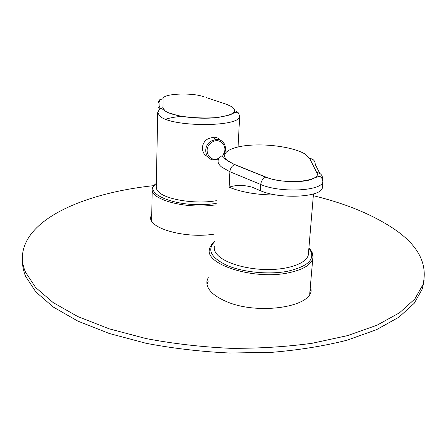 <?xml version="1.0" encoding="UTF-8"?>
<svg xmlns="http://www.w3.org/2000/svg" width="447" height="447" viewBox="0 0 447 447"><rect width="100%" height="100%" fill="white"/><g stroke="black" fill="none" stroke-linecap="round" stroke-linejoin="round"><path stroke-width="0.67" d="M216.359 200.692C195.479 204.502 164.764 199.468 158.177 191.433L156.757 189.416L156.243 187.382L157.484 125.143M220.293 140.207C218.583 138.067 216.175 137.084 213.079 137.251L208.229 138.743C200.893 142.269 200.463 153.271 207.447 156.511M159.875 105.788L157.964 108.023M214.314 246.554C213.85 249.32 214.912 252.114 217.499 254.93C225.003 263.132 246.761 269.608 268.133 269.552C289.527 269.552 306.463 263.099 308.313 255.008L308.514 252.622M234.966 164.63L265.943 177.107C284.242 185.131 322.896 181.398 316.739 172.559L309.682 158.456L305.519 154.338C295.338 147.75 270.139 143.716 250.169 145.23C230.088 146.65 218.795 153.6 227.612 160.618L234.742 164.686C227.903 161.227 224.226 158.735 223.707 157.215L221.556 156.092C220.567 155.483 219.438 156.886 218.164 160.305C217.711 162.507 218.846 164.742 221.556 167.022L229.887 171.709L229.115 187.198C235.882 184.879 243.509 184.862 252.002 187.137L260.35 190.657C279.487 199.435 321.203 197.35 322.337 187.863L322.477 186.27M310.983 291.472L310.184 288.46M208.28 277.352L206.955 281.079C206.095 288.628 212.448 295.4 226.014 301.395C256.282 314.967 309.48 307.72 311.151 290.852L310.542 284.298M208.101 281.515L206.978 284.292M153.852 185.634C85.293 192.92 23.574 218.846 22.35 257.165C22.283 262.11 23.35 267.161 25.557 272.312L35.699 287.577L53.126 302.563L77.795 316.565L109.174 328.824L146.158 338.597C173.095 343.687 201.027 346.922 229.942 348.297C258.74 348.52 286.186 346.833 312.285 343.246L347.643 335.596L377.028 325.209L399.54 312.777L414.833 298.998L423.002 284.549C427.997 263.534 417.945 244.738 392.852 228.154C371.591 214.202 345.084 203.379 313.325 195.691M151.773 213.973L150.734 216.884C147.812 228.316 185.98 239.056 214.873 234.01M22.501 261.244C22.434 266.233 23.501 271.329 25.702 276.52L35.833 291.908L53.227 307.011L77.856 321.114L109.174 333.456L146.08 343.29C172.961 348.414 200.832 351.66 229.691 353.029L272.072 352.309C299.445 349.99 324.477 345.939 347.163 340.167L376.503 329.685L398.992 317.135L414.274 303.239L422.449 288.661L424.069 280.442M150.946 219.242L151.706 217.605M309.777 294.143L309.877 292.008M207.939 285.303L207.827 287.086M151.628 220.879L152.203 190.07M165.708 119.204C169.983 117.846 175.28 116.896 181.594 116.354M157.707 112.65L157.456 125.462M228.881 105.19L226.283 104.224L232.155 106.861C238.502 112.331 231.775 116.041 211.962 117.986C193.339 119.17 170.687 115.566 164.798 110.655L162.971 107.705L159.797 108.66C160.328 107.9 161.44 108.213 163.116 109.588L167.401 112.398L178.794 115.874C191.975 117.93 205.039 118.472 217.991 117.5L230.009 114.924L234.602 112.599L237.178 112.152C237.91 111.862 238.743 113.231 239.67 116.265C240.156 127.345 170.961 127.317 159.724 115.996L157.707 112.555L159.797 108.66L160.048 99.647L158.037 103.408M236.564 111.499L238.357 112.923M158.065 102.989C158.702 100.821 159.361 99.703 160.048 99.647L163.099 98.726L162.971 107.705M226.283 104.224L206 97.485M163.099 98.726C162.417 93.658 191.428 92.283 203.536 96.664M158.059 103.223L160.009 101.005M222.64 155.17C229.16 147.544 220.326 136.57 212.007 142.207C202.133 147.834 208.71 163.356 218.667 158.316M224.327 143.878C222.489 140.771 219.695 139.296 215.946 139.442L211.174 141.04C202.29 146.024 204.983 160.534 214.526 159.853L218.365 159.082M260.35 190.657L260.741 184.482C279.934 193.126 321.751 191.12 322.868 181.795L322.337 187.863M322.483 179.37L322.538 178.744C322.477 175.079 320.544 173.017 316.739 172.559M322.868 181.795C322.315 178.861 321.628 177.33 320.812 177.208C320.309 175.811 317.046 176.593 311.011 179.554C299.183 183.27 277.604 181.868 265.725 177.168L234.742 164.686C231.943 165.798 230.322 168.139 229.887 171.709L260.741 184.482C261.232 180.789 262.892 178.353 265.725 177.168L265.943 177.107M319.834 173.442L315.23 164.395C315.163 160.881 313.313 158.897 309.682 158.456M229.115 187.198C241.877 192.411 257.668 195.015 276.486 195.004M211.52 244.732L210.112 247.074M214.538 241.553C211.945 243.654 209.593 247.828 210.006 247.314L209.481 249.191C204.525 264.311 253.304 280.101 287.812 272.961C302.49 269.977 310.81 265.166 312.777 258.522C313.47 255.578 312.676 252.644 310.391 249.733M214.521 241.855C206.793 249.862 211.001 257.74 227.137 265.496C243.039 272.284 268.597 274.81 287.265 271.346C309.14 266.228 316.347 258.489 308.894 248.141M216.236 203.491L207.693 204.391C174.084 207.017 142.135 192.942 156.333 183.415M216.175 204.877L207.933 205.726C180.052 207.861 149.913 198.395 152.22 189.109C153.254 187.544 150.153 189.567 156.338 183.236M152.528 187.846L153.466 186.159M239.67 116.265L238.061 146.934M213.079 137.251L215.946 139.442C223.606 138.693 228.272 147.985 223.751 154.55M308.313 255.008L313.476 193.937M206.86 283.303L206.955 281.079M422.449 288.661L423.002 284.549M150.734 216.884L150.712 217.94M309.682 294.299L312.777 258.522C313.096 257.947 313.168 252.309 308.911 247.895"/></g></svg>
